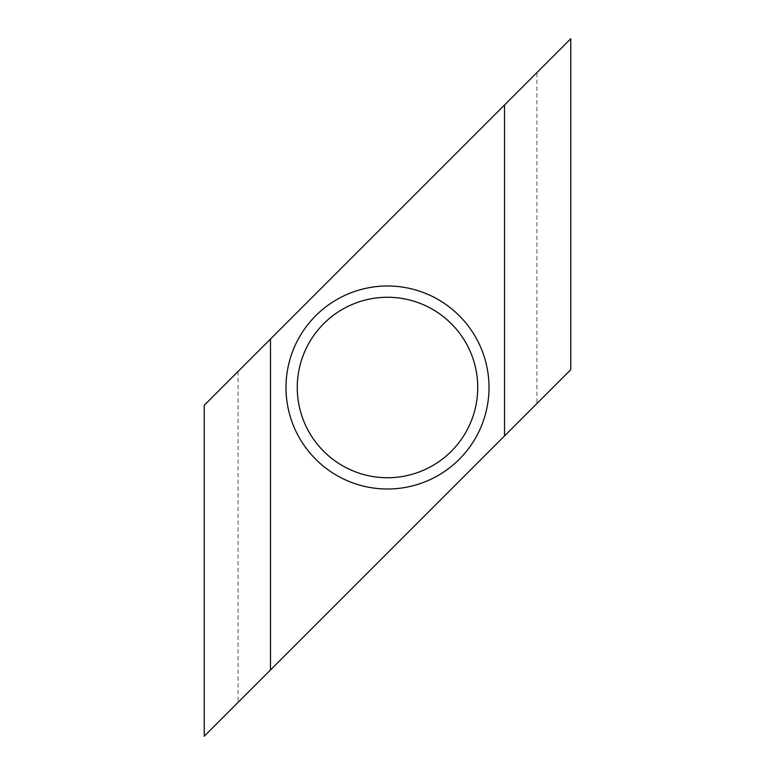 <?xml version="1.0" encoding="UTF-8"?>
<svg xmlns="http://www.w3.org/2000/svg" width="775" height="775" viewBox="0 0 775 775"><rect width="100%" height="100%" fill="white"/><g stroke="black" fill="none" stroke-linecap="round" stroke-linejoin="round"><path stroke-width="0.58" stroke-dasharray="3.88 2.91" d="M297.271 387.5A90.229 90.229 0 0 0 387.5 477.729A90.229 90.229 0 0 0 477.729 387.5A90.229 90.229 0 0 0 387.5 297.271A90.229 90.229 0 0 0 297.271 387.5M536.939 403.543L570.768 369.704L570.768 38.75L536.939 72.588L536.939 403.543L204.232 736.25L204.232 405.296L536.939 72.588M270.485 339.033L270.485 669.988M504.515 105.013L504.515 435.967M238.061 371.457L238.061 702.412"/><path stroke-width="1.16" d="M387.5 477.729A90.229 90.229 0 0 0 477.729 387.5A90.229 90.229 0 0 0 387.5 297.271A90.229 90.229 0 0 0 297.271 387.5A90.229 90.229 0 0 0 387.5 477.729M387.5 285.994A101.506 101.506 0 0 1 489.006 387.5A101.506 101.506 0 0 1 387.5 489.006A101.506 101.506 0 0 1 285.994 387.5A101.506 101.506 0 0 1 387.5 285.994M570.768 369.704L570.768 38.75L270.485 339.033L204.232 405.296L204.232 736.25L570.768 369.704M270.485 339.033L270.485 669.988M504.515 105.013L504.515 435.967"/></g></svg>
